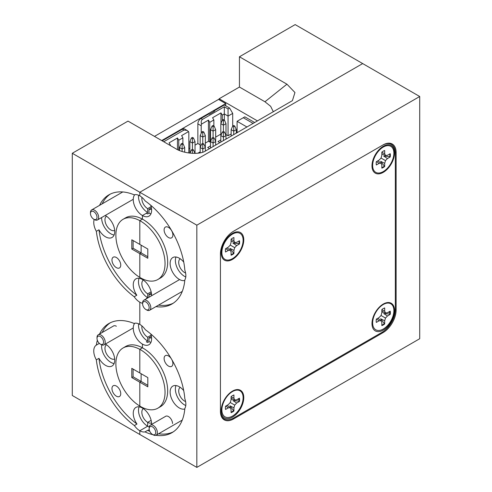 <?xml version="1.0" encoding="UTF-8"?>
<svg xmlns="http://www.w3.org/2000/svg" width="492" height="492" viewBox="0 0 492 492"><rect width="100%" height="100%" fill="white"/><g stroke="black" fill="none" stroke-linecap="round" stroke-linejoin="round"><path stroke-width="0.74" d="M225.742 105.817L225.742 103.584L161.702 140.558M154.488 136.395L218.534 99.421L225.742 103.584M221.88 252.507A15.018 8.671 -60 0 1 233.805 233.454A15.018 8.671 -60 0 1 243.116 240.244A15.018 8.671 -60 0 1 233.153 258.238A15.018 8.671 -60 0 1 221.96 253.97A15.018 8.671 -60 0 1 221.88 252.507M239.573 242.292A10.012 5.781 120 0 0 239.432 240.736L236.67 242.328L234.721 242.525L233.915 240.736L233.915 237.55A10.012 5.781 120 0 0 231.08 239.186L231.08 242.371L230.274 245.096L228.319 247.156L225.557 248.749A10.012 5.781 120 0 0 225.557 252.015L228.319 250.422L230.274 250.231L231.08 252.015L231.08 255.207A10.012 5.781 120 0 0 233.915 253.571L233.915 250.385L234.721 247.66L236.67 245.6L239.432 244.007A10.012 5.781 120 0 0 239.573 242.292M239.038 240.963A10.012 5.781 -60 0 1 239.1 242.015A10.012 5.781 -60 0 1 238.964 243.681L232.882 243.109L236.67 245.6M233.915 250.385L229.862 248.343L233.915 253.571M231.08 254.751A10.012 5.781 120 0 0 233.399 253.331M228.319 250.422L225.76 248.632M231.08 239.419L233.915 240.736M231.08 240.951L234.721 242.525M239.432 244.007L238.964 243.681M230.274 245.096L234.721 247.66M227.089 247.863L230.274 250.231M97.016 338.41L97.016 337.463A5.793 3.346 60 0 1 98.215 334.812A5.793 3.346 60 0 1 101.112 335.101A5.793 3.346 60 0 1 104.901 340.206A5.793 3.346 60 0 1 104.009 344.849A5.793 3.346 60 0 1 101.112 344.56L100.294 344.086A4.637 2.675 60 0 1 97.016 338.41A4.637 2.675 60 0 1 100.294 336.516A4.637 2.675 60 0 1 103.572 342.198A4.637 2.675 60 0 1 100.294 344.086L101.112 344.56M142.606 303.835L142.606 302.894A5.793 3.346 60 0 1 143.812 300.237A5.793 3.346 60 0 1 146.708 300.526A5.793 3.346 60 0 1 150.49 305.63A5.793 3.346 60 0 1 149.605 310.274A5.793 3.346 60 0 1 146.708 309.985L145.884 309.511A4.637 2.675 60 0 1 142.606 303.835A4.637 2.675 60 0 1 145.884 301.947A4.637 2.675 60 0 1 149.162 307.623A4.637 2.675 60 0 1 145.884 309.511L146.708 309.985M372.647 322.906A15.018 8.671 -60 0 1 384.572 303.847A15.018 8.671 -60 0 1 393.883 310.643A15.018 8.671 -60 0 1 383.92 328.631A15.018 8.671 -60 0 1 372.727 324.369A15.018 8.671 -60 0 1 372.647 322.906M390.347 312.684A10.012 5.781 120 0 0 390.199 311.135L387.444 312.728L385.488 312.918L384.683 311.135L384.683 307.943A10.012 5.781 120 0 0 381.847 309.579L381.847 312.771L381.042 315.489L379.086 317.549L376.331 319.142A10.012 5.781 120 0 0 376.331 322.414L379.086 320.821L381.042 320.624L381.847 322.414L381.847 325.599A10.012 5.781 120 0 0 384.683 323.964L384.683 320.778L385.488 318.06L387.444 315.999L390.199 314.4A10.012 5.781 120 0 0 390.347 312.684M389.805 311.362A10.012 5.781 -60 0 1 389.867 312.414A10.012 5.781 -60 0 1 389.738 314.074L383.649 313.509L387.444 315.999M384.683 320.778L380.63 318.742L384.683 323.964M381.847 325.144A10.012 5.781 120 0 0 384.166 323.724M379.086 320.821L376.528 319.025M381.847 309.812L384.683 311.135M381.847 311.344L385.488 312.918M390.199 314.4L389.738 314.074M381.042 315.489L385.488 318.06M377.856 318.262L381.042 320.624M172.895 234.998A6.212 3.585 60 0 1 171.61 237.839A6.212 3.585 60 0 1 166.819 236.172A6.212 3.585 60 0 1 164.107 229.924A6.212 3.585 60 0 1 165.398 227.083A6.212 3.585 60 0 1 170.183 228.743A6.212 3.585 60 0 1 172.895 234.998M196.837 225.182L196.837 467.4L419.713 338.724L419.713 96.506L196.837 225.182L139.808 192.255L139.808 195.853A12.977 7.491 60 0 1 145.158 200.933A63.038 36.396 60 0 1 184.838 270.176A12.977 7.491 60 0 1 185.859 275.612A12.977 7.491 60 0 1 184.838 279.874A63.038 36.396 60 0 1 171.979 304.001A63.038 36.396 60 0 1 155.946 306.608M184.783 280.465A12.977 7.491 60 0 1 175.183 275.895A12.977 7.491 60 0 1 170.121 263.503A12.977 7.491 60 0 1 172.815 257.562A12.977 7.491 60 0 1 183.744 262.095M175.988 257.008A12.977 7.491 -120 0 0 175.367 260.477A12.977 7.491 -120 0 0 185.773 276.984M105.251 215.459A12.977 7.491 60 0 1 114.734 231.523A12.977 7.491 60 0 1 112.047 237.464A12.977 7.491 60 0 1 98.972 229.801A63.038 36.396 -120 0 0 136.813 295.231A12.977 7.491 60 0 1 135.94 278.853A12.977 7.491 60 0 1 142.428 279.493L142.428 278.835L142.428 279.493A12.977 7.491 60 0 1 151.604 295.391A12.977 7.491 60 0 1 151.604 295.741M150.749 205.262A12.977 7.491 60 0 1 151.604 210.232A12.977 7.491 60 0 1 148.916 216.172A12.977 7.491 60 0 1 142.428 215.533L142.428 219.137A34.766 20.074 60 0 1 167.667 262.082A34.766 20.074 60 0 1 160.466 277.998L157.846 279.511A34.766 20.074 60 0 1 139.808 277.402L139.808 253.644L139.808 277.402A34.766 20.074 60 0 1 117.625 246.732A34.766 20.074 60 0 1 123.08 219.297A34.766 20.074 60 0 1 139.808 220.65A34.766 20.074 60 0 1 165.041 263.595A34.766 20.074 60 0 1 157.846 279.511M171.831 359.621A6.212 3.585 60 0 1 172.895 363.545A6.212 3.585 60 0 1 171.61 366.392A6.212 3.585 60 0 1 166.819 364.726A6.212 3.585 60 0 1 164.107 358.477A6.212 3.585 60 0 1 165.398 355.63A6.212 3.585 60 0 1 171.278 358.686M142.606 303.312A12.977 7.491 60 0 1 139.808 302.199L139.808 324.406A12.977 7.491 60 0 1 145.337 329.732A63.038 36.396 60 0 1 184.826 398.692A12.977 7.491 60 0 1 185.859 404.166A12.977 7.491 60 0 1 184.851 408.409A63.038 36.396 60 0 1 171.979 432.677A63.038 36.396 60 0 1 155.921 435.285M184.795 409.012A12.977 7.491 60 0 1 175.189 404.455A12.977 7.491 60 0 1 170.121 392.056A12.977 7.491 60 0 1 172.815 386.115A12.977 7.491 60 0 1 183.713 390.611M175.988 385.556A12.977 7.491 -120 0 0 175.367 389.024A12.977 7.491 -120 0 0 185.773 405.537M105.362 344.068A12.977 7.491 60 0 1 114.734 360.076A12.977 7.491 60 0 1 112.047 366.017A12.977 7.491 60 0 1 98.954 358.317A63.038 36.396 -120 0 0 136.991 424.043A12.977 7.491 60 0 1 135.94 407.401A12.977 7.491 60 0 1 142.428 408.046L142.428 407.511L142.428 408.046A12.977 7.491 60 0 1 151.604 423.938A12.977 7.491 60 0 1 151.597 424.418M150.804 333.988A12.977 7.491 60 0 1 151.604 338.785A12.977 7.491 60 0 1 148.916 344.726A12.977 7.491 60 0 1 142.428 344.086L142.428 347.813A34.766 20.074 60 0 1 167.667 390.759A34.766 20.074 60 0 1 160.466 406.675L157.846 408.188A34.766 20.074 60 0 1 139.808 406.078L139.808 382.198L139.808 406.078A34.766 20.074 60 0 1 117.625 375.414A34.766 20.074 60 0 1 123.08 347.979A34.766 20.074 60 0 1 139.808 349.332A34.766 20.074 60 0 1 165.041 392.278A34.766 20.074 60 0 1 157.846 408.188M185.607 273.011A8.253 4.766 60 0 1 178.713 262.408A8.253 4.766 60 0 1 180.195 258.774M185.607 401.564A8.253 4.766 60 0 1 178.713 390.956A8.253 4.766 60 0 1 180.195 387.321M383.004 332.666L233.546 418.956A18.542 10.707 -60 0 1 224.272 419.873A18.542 10.707 -60 0 1 220.434 411.386L220.434 253.946A18.542 10.707 -60 0 1 233.546 231.24L383.004 144.949A18.542 10.707 -60 0 1 392.272 144.033A18.542 10.707 -60 0 1 396.115 152.52L396.115 309.96A18.542 10.707 -60 0 1 383.004 332.666L382.216 332.217L233.546 418.046A18.542 10.707 -60 0 1 224.272 418.969A18.542 10.707 -60 0 1 220.434 410.482M152.957 434.707A63.038 36.396 60 0 1 144.974 431.896A12.977 7.491 60 0 1 139.808 430.752L139.808 434.473L196.837 467.4M419.713 96.506L362.684 63.579L139.808 192.255L362.684 63.579L295.163 24.6L239.444 56.771L286.941 84.194L264.942 101.764L239.444 87.047L239.444 56.771M139.113 278.294A12.977 7.491 -120 0 0 147.674 297.66L146.364 298.416A12.977 7.491 -120 0 0 146.671 298.589M158.572 305.095A63.038 36.396 -120 0 0 173.264 303.195M149.254 429.664A12.977 7.491 60 0 1 148.916 429.879A12.977 7.491 60 0 1 147.6 430.383A63.038 36.396 -120 0 0 149.796 431.33M158.572 433.778A63.038 36.396 -120 0 0 173.264 431.871M147.6 430.383L144.974 431.896M151.561 422.88A8.253 4.766 60 0 1 147.674 422.351L147.674 426.213L139.808 430.752L147.674 426.213A12.977 7.491 -120 0 0 149.236 426.958M139.113 406.847A12.977 7.491 -120 0 0 147.674 426.213L147.674 422.351L151.142 420.346L147.674 422.351A8.253 4.766 60 0 1 142.348 415.291A8.253 4.766 60 0 1 143.326 408.612M165.441 416.429A5.701 3.29 60 0 1 165.65 416.287A5.701 3.29 60 0 1 170.041 417.813A5.701 3.29 60 0 1 172.532 423.55M151.561 209.174A8.253 4.766 60 0 1 148.984 209.229L151.395 207.839M138.578 323.791A12.977 7.491 -120 0 0 147.674 341.054L146.364 341.811A12.977 7.491 -120 0 0 147.674 342.463L148.984 341.706A12.977 7.491 -120 0 0 150.989 342.254M151.561 337.727A8.253 4.766 60 0 1 148.984 337.783L148.984 341.706M148.984 337.783L151.395 336.393M151.561 294.327A8.253 4.766 60 0 1 148.984 294.382L148.984 297.248M148.984 294.382L151.395 292.992M133.123 240.551L133.123 248.269L131.807 249.026L131.807 239.795L139.808 244.407L139.808 220.65L142.428 219.137L139.808 220.65L139.808 244.407L147.803 249.026L147.803 258.263L139.808 253.644L141.118 252.888L147.803 256.75M150.989 213.7A12.977 7.491 -120 0 1 148.984 213.153L147.674 213.909A12.977 7.491 -120 0 1 146.364 213.264L142.428 215.533A12.977 7.491 60 0 1 134.353 205.299A12.977 7.491 60 0 1 134.765 194.684M133.098 369.092L133.098 376.811L131.788 377.567L131.788 368.33L139.808 372.961L139.808 349.332L142.428 347.813L139.808 349.332L139.808 372.961L147.821 377.592L147.821 386.823L139.808 382.198L141.118 381.441L147.821 385.31M148.984 213.153L148.984 209.229M141.118 373.717L141.118 381.441L141.118 373.717M141.118 245.164L141.118 252.888L141.118 245.164M116.358 267.636A6.212 3.585 60 0 1 112.299 262.162A6.212 3.585 60 0 1 113.252 257.187A6.212 3.585 60 0 1 116.358 257.494A6.212 3.585 60 0 1 120.411 262.968A6.212 3.585 60 0 1 119.464 267.943A6.212 3.585 60 0 1 116.358 267.636M98.972 229.801L96.346 231.314A12.977 7.491 60 0 1 93.757 222.439A12.977 7.491 60 0 1 94.193 219.457M101.629 217.544A12.977 7.491 -120 0 0 101.623 217.901A12.977 7.491 -120 0 0 114.113 234.992M116.358 396.189A6.212 3.585 60 0 1 112.299 390.716A6.212 3.585 60 0 1 113.252 385.74A6.212 3.585 60 0 1 116.358 386.048A6.212 3.585 60 0 1 120.411 391.521A6.212 3.585 60 0 1 119.464 396.497A6.212 3.585 60 0 1 116.358 396.189M113.295 326.11A5.701 3.29 60 0 1 113.504 325.968A5.701 3.29 60 0 1 116.358 326.251M98.954 358.317L96.327 359.837A12.977 7.491 60 0 1 93.757 350.993A12.977 7.491 60 0 1 96.364 345.095L98.99 343.582A12.977 7.491 60 0 1 99.064 343.539A12.977 7.491 60 0 1 99.353 343.385M101.733 344.861A12.977 7.491 -120 0 0 101.623 346.448A12.977 7.491 -120 0 0 114.113 363.545M114.691 230.465A8.253 4.766 60 0 1 110.798 229.936A8.253 4.766 60 0 1 105.472 222.87A8.253 4.766 60 0 1 106.45 216.197M114.691 359.012A8.253 4.766 60 0 1 110.798 358.483A8.253 4.766 60 0 1 105.472 351.423A8.253 4.766 60 0 1 106.45 344.744M96.327 359.837A63.038 36.396 -120 0 0 134.371 425.555A12.977 7.491 60 0 0 139.808 430.752L139.808 434.473L72.287 395.494L72.287 153.276L139.808 192.255L139.808 195.853A12.977 7.491 60 0 0 134.193 194.826A63.038 36.396 -120 0 0 108.941 194.814A63.038 36.396 -120 0 0 99.538 205.373M138.578 195.238A12.977 7.491 -120 0 0 147.674 212.507L147.674 208.645L151.142 206.64M147.674 212.507L142.428 215.533L142.428 219.137A34.766 20.074 -120 0 0 125.7 217.784L123.08 219.297M133.123 248.269L141.118 252.888L139.808 253.644L131.807 249.026M147.674 297.66L147.674 293.798L151.142 291.793M99.538 334.05A63.038 36.396 -120 0 1 108.941 323.49A63.038 36.396 -120 0 1 134.021 323.435A12.977 7.491 60 0 1 139.808 324.406L139.808 302.199A12.977 7.491 60 0 1 134.193 296.744A63.038 36.396 -120 0 1 96.346 231.314M147.674 341.054L147.674 337.198L151.142 335.193M123.08 347.979L125.7 346.46A34.766 20.074 -120 0 1 142.428 347.813L142.428 344.086A12.977 7.491 60 0 1 134.353 333.853A12.977 7.491 60 0 1 134.765 323.238M133.098 376.811L141.118 381.441L139.808 382.198L131.788 377.567M72.287 153.276L128.006 121.106L175.503 148.529C183.387 153.756 200.004 155.029 205.73 150.841L292.42 100.639L294.954 92.527L286.941 84.194M147.674 208.645A8.253 4.766 60 0 1 141.936 197.372M147.674 293.798A8.253 4.766 60 0 1 142.348 286.738A8.253 4.766 60 0 1 143.326 280.059M97.33 340.2A63.038 36.396 -120 0 0 96.364 345.095M147.674 337.198A8.253 4.766 60 0 1 141.936 325.925M219.125 99.765L219.125 98.781L239.444 87.047M273.343 111.801L270.668 106.327L264.942 101.764M134.371 425.555L136.991 424.043M110.282 322.783A63.038 36.396 -120 0 0 102.164 332.537M99.058 343.096A63.038 36.396 -120 0 0 98.99 343.582M136.813 295.231L134.193 296.744M110.282 194.1A63.038 36.396 -120 0 0 102.164 203.854M257.513 120.94L219.125 98.781M372.647 165.466A15.018 8.671 -60 0 1 384.572 146.407A15.018 8.671 -60 0 1 393.883 153.203A15.018 8.671 -60 0 1 383.92 171.191A15.018 8.671 -60 0 1 372.727 166.923A15.018 8.671 -60 0 1 372.647 165.466M390.347 155.244A10.012 5.781 120 0 0 390.199 153.695L387.444 155.287L385.488 155.478L384.683 153.695L384.683 150.503A10.012 5.781 120 0 0 381.847 152.139L381.847 155.324L381.042 158.049L379.086 160.109L376.331 161.702A10.012 5.781 120 0 0 376.331 164.974L379.086 163.381L381.042 163.184L381.847 164.974L381.847 168.159A10.012 5.781 120 0 0 384.683 166.524L384.683 163.338L385.488 160.613L387.444 158.553L390.199 156.96A10.012 5.781 120 0 0 390.347 155.244M389.805 153.922A10.012 5.781 -60 0 1 389.867 154.968A10.012 5.781 -60 0 1 389.738 156.634L383.649 156.062L387.444 158.553M384.683 163.338L380.63 161.296L384.683 166.524M381.847 167.704A10.012 5.781 120 0 0 384.166 166.284M379.086 163.381L376.528 161.585M381.847 152.372L384.683 153.695M381.847 153.904L385.488 155.478M390.199 156.96L389.738 156.634M381.042 158.049L385.488 160.613M377.856 160.816L381.042 163.184M371.989 323.582A15.947 9.207 120 0 0 372.075 325.138A15.947 9.207 120 0 0 383.963 329.671A15.947 9.207 120 0 0 394.541 310.569A15.947 9.207 120 0 0 384.652 303.355A15.947 9.207 120 0 0 371.989 323.582M221.222 410.629A15.947 9.207 120 0 0 221.308 412.185A15.947 9.207 120 0 0 233.19 416.712A15.947 9.207 120 0 0 243.774 397.61A15.947 9.207 120 0 0 233.885 390.402A15.947 9.207 120 0 0 221.222 410.629M221.222 252.888A15.947 9.207 120 0 0 221.308 254.438A15.947 9.207 120 0 0 233.19 258.97A15.947 9.207 120 0 0 243.774 239.868A15.947 9.207 120 0 0 233.885 232.655A15.947 9.207 120 0 0 221.222 252.888M371.989 165.841A15.947 9.207 120 0 0 372.075 167.397A15.947 9.207 120 0 0 383.963 171.923A15.947 9.207 120 0 0 394.541 152.821A15.947 9.207 120 0 0 384.652 145.607A15.947 9.207 120 0 0 371.989 165.841M220.434 253.946A18.542 10.707 -60 0 1 233.546 231.24L382.216 145.404A18.542 10.707 -60 0 1 391.484 144.488A18.542 10.707 -60 0 1 395.328 152.975L395.328 309.505A18.542 10.707 -60 0 1 382.216 332.217M149.162 428.729L149.162 427.782A5.793 3.346 60 0 1 150.361 425.131A5.793 3.346 60 0 1 153.258 425.42A5.793 3.346 60 0 1 157.046 430.525A5.793 3.346 60 0 1 156.161 435.168A5.793 3.346 60 0 1 153.258 434.879L152.44 434.405A4.637 2.675 60 0 1 149.162 428.729A4.637 2.675 60 0 1 152.44 426.841A4.637 2.675 60 0 1 155.718 432.517A4.637 2.675 60 0 1 152.44 434.405L153.258 434.879M195.023 145.146L197.864 143.504L197.864 123.836A4.379 2.528 -60 0 1 200.957 118.474L208.829 113.929L209.346 114.23L214.506 111.247L213.989 110.952L224.315 104.987L229.604 108.043L232.704 113.406L232.704 126.075L231.154 129.648L231.154 136.161M213.694 111.715L213.989 110.952M162.2 140.847L182.378 129.199A4.379 2.528 -60 0 1 184.568 128.984L187.022 130.405L183.928 130.097L163.75 141.745M188.83 148.719L189.863 148.123M246.984 127.022L237.089 121.303L244.832 116.838L254.727 122.551M197.864 123.836L201.216 125.774A4.379 2.528 -60 0 1 201.499 124.125L208.442 120.116L208.442 141.272L209.733 142.016L210.508 141.567L210.508 148.08M229.604 108.043L228.054 108.941L224.315 106.776L202.507 119.365C201.277 120.214 200.939 121.795 201.499 124.125M200.183 144.845L197.864 143.504M201.216 125.774L201.216 133.227M225.994 134.568L228.054 135.761L231.154 133.972M220.828 134.119L215.668 137.102M205.342 143.061L208.442 141.272M169.943 145.318L170.373 145.072L169.088 142.834L177.471 137.994L178.762 140.226L182.895 137.846L181.603 135.607L188.547 131.598A4.379 2.528 -60 0 1 188.83 132.926L188.83 152.594L188.264 152.92M220.828 139.931L217.993 141.567L219.887 142.662M210.508 145.89L207.667 147.532L209.567 148.627M200.183 151.85L197.833 153.209M188.547 131.598L187.022 130.405M243.282 117.729L253.183 123.443M228.054 135.761L228.054 116.087L232.704 113.406M228.054 108.941L228.054 116.087L224.315 113.929L224.315 120.036M237.089 121.303L237.089 132.735M224.315 106.776L224.315 113.929L222.249 115.122L220.957 112.889L212.569 117.729L213.86 119.962L213.86 125.921M208.442 120.116L209.733 122.348L213.86 119.962M209.733 122.348L209.733 142.016M170.373 145.072L170.373 145.57M182.895 143.805L182.895 137.846M222.249 120.411L222.249 115.122M178.762 150.171L178.762 140.226M220.957 123.394L220.957 112.889M177.471 137.994L177.471 149.574M223.411 140.632L223.411 137.102L220.828 135.607L220.828 142.12M213.085 146.591L213.085 143.061L210.508 141.567L210.508 129.648L213.085 131.136L213.085 126.672L212.058 126.075L210.508 129.648M202.766 152.151L202.766 149.021L200.183 147.526L200.183 152.84M220.828 123.689L220.828 135.607L222.378 132.034L223.411 131.438L223.411 125.177L220.828 123.689L222.378 120.116L223.411 119.519L224.444 120.116L223.411 120.706L222.378 120.116M215.668 145.103L215.668 141.567L213.085 143.061L213.085 138.59L212.058 137.994L213.085 137.397L213.085 131.136L215.668 129.648L214.118 126.075L213.085 125.478L212.058 126.075M200.183 135.607L200.183 147.526L201.732 143.953L202.766 143.356L202.766 137.102L200.183 135.607L201.732 132.034L202.766 131.438L203.799 132.034L202.766 132.631L201.732 132.034M192.44 153.363L192.44 150.509L191.406 149.912L192.44 149.316L192.44 143.061L189.863 141.567L189.863 153.141M182.12 151.444L182.12 149.021L179.537 147.526L179.537 150.497M233.737 134.673L233.737 131.136L231.154 129.648M225.994 139.144L225.994 135.607L223.411 137.102L223.411 132.631L222.378 132.034M212.058 137.994L210.508 141.567M205.342 151.05L205.342 147.526L202.766 149.021L202.766 144.55L201.732 143.953M191.406 149.912L190.004 153.16M223.411 132.631L224.444 132.034L225.994 135.607L225.994 123.689L223.411 125.177L223.411 120.706M213.085 138.59L214.118 137.994L215.668 141.567L215.668 129.648M202.766 144.55L203.799 143.953L205.342 147.526L205.342 135.607L202.766 137.102L202.766 132.631M195.023 153.399L195.023 141.567L192.44 143.061L192.44 138.59L191.406 137.994L189.863 141.567M184.697 152.188L184.697 147.526L182.12 149.021L182.12 144.55L181.087 143.953L179.537 147.526M236.314 133.178L236.314 129.648L233.737 131.136L233.737 126.672L232.704 126.075L233.737 125.478L234.764 126.075L233.737 126.672M224.444 132.034L223.411 131.438M214.118 137.994L213.085 137.397M203.799 143.953L202.766 143.356M192.44 150.509L193.473 149.912L192.44 149.316M194.986 153.399L193.473 149.912M225.994 123.689L224.444 120.116M213.085 126.672L214.118 126.075M205.342 135.607L203.799 132.034M191.406 137.994L192.44 137.397L193.473 137.994L192.44 138.59M195.023 141.567L193.473 137.994M181.087 143.953L182.12 143.356L183.153 143.953L182.12 144.55M184.697 147.526L183.153 143.953M236.314 129.648L234.764 126.075M221.88 409.947A15.018 8.671 -60 0 1 233.805 390.894A15.018 8.671 -60 0 1 243.116 397.69A15.018 8.671 -60 0 1 233.153 415.678A15.018 8.671 -60 0 1 221.96 411.41A15.018 8.671 -60 0 1 221.88 409.947M239.573 399.732A10.012 5.781 120 0 0 239.432 398.176L236.67 399.775L234.721 399.965L233.915 398.176L233.915 394.99A10.012 5.781 120 0 0 231.08 396.626L231.08 399.812L230.274 402.536L228.319 404.596L225.557 406.189A10.012 5.781 120 0 0 225.557 409.461L228.319 407.862L230.274 407.671L231.08 409.461L231.08 412.647A10.012 5.781 120 0 0 233.915 411.011L233.915 407.825L234.721 405.101L236.67 403.04L239.432 401.447A10.012 5.781 120 0 0 239.573 399.732M239.038 398.409A10.012 5.781 -60 0 1 239.1 399.455A10.012 5.781 -60 0 1 238.964 401.121L232.882 400.549L236.67 403.04M233.915 407.825L229.862 405.783L233.915 411.011M231.08 412.191A10.012 5.781 120 0 0 233.399 410.771M228.319 407.862L225.76 406.072M231.08 396.859L233.915 398.176M231.08 398.391L234.721 399.965M239.432 401.447L238.964 401.121M230.274 402.536L234.721 405.101M227.089 405.303L230.274 407.671M90.46 213.516L90.46 212.569A5.793 3.346 60 0 1 91.66 209.918A5.793 3.346 60 0 1 94.562 210.207A5.793 3.346 60 0 1 98.345 215.312A5.793 3.346 60 0 1 97.459 219.955A5.793 3.346 60 0 1 94.562 219.666L93.738 219.192A4.637 2.675 60 0 1 90.46 213.516A4.637 2.675 60 0 1 93.738 211.628A4.637 2.675 60 0 1 97.016 217.304A4.637 2.675 60 0 1 93.738 219.192L94.562 219.666M381.847 312.088L383.742 312.162M388.108 312.34L389.867 312.414M232.734 418.489L233.546 418.956M395.328 309.505L396.115 309.96M395.304 152.053L396.115 152.52M202.507 119.365L200.957 118.474M182.378 129.199L183.928 130.097M231.08 399.135L232.974 399.209M237.341 399.387L239.1 399.455M230.047 235.084L233.805 233.454M221.492 249.899L221.96 253.97M104.009 344.849L133.252 327.967M98.215 334.812L113.732 325.858M149.605 310.274L182.261 291.418M143.812 300.237L179.611 279.567M381.669 305.108L384.572 303.847M372.284 320.476L372.727 324.369M380.814 148.043L384.572 146.407M372.259 162.852L372.727 166.923M391.484 144.488L389.209 143.172M224.272 418.969L221.997 417.653M156.161 435.168L182.261 420.094M150.361 425.131L165.878 416.177M230.902 392.155L233.805 390.894M221.511 407.524L221.96 411.41M97.459 219.955L133.258 199.285M91.66 209.918L122.791 191.948"/></g></svg>
